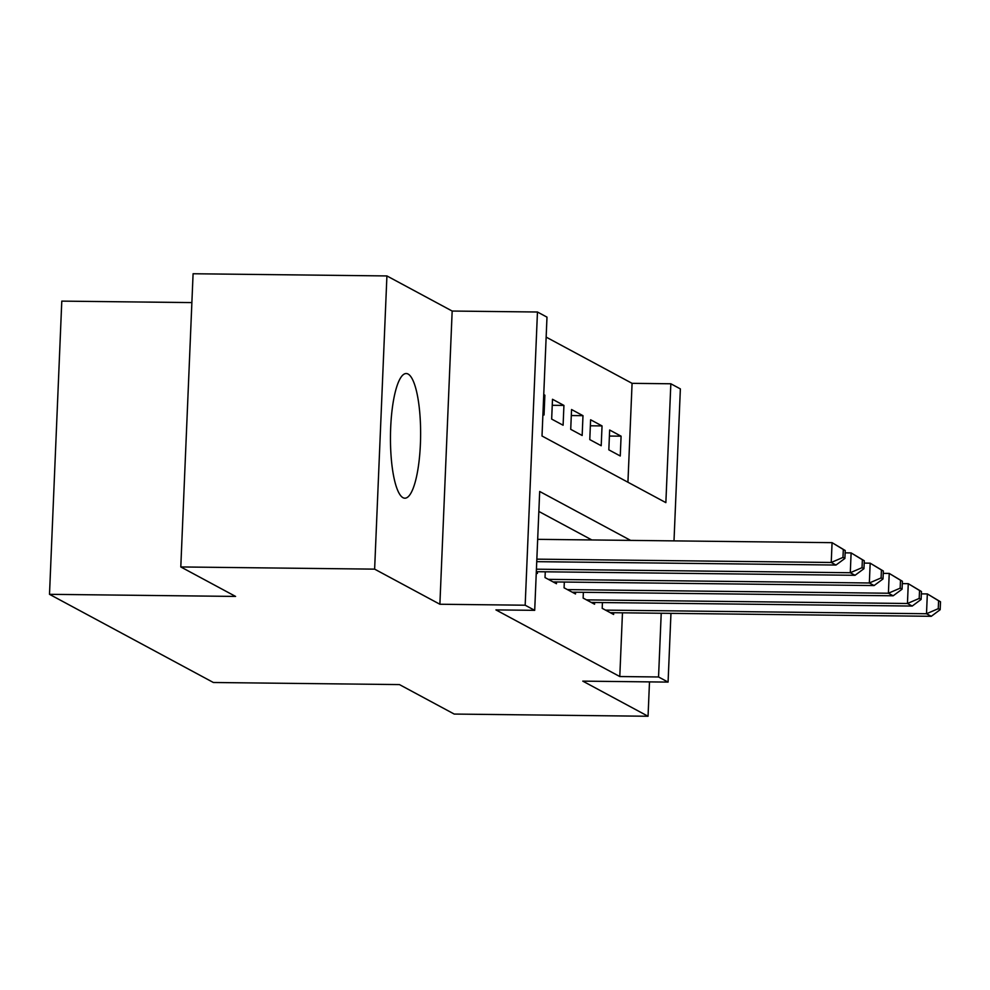 <?xml version="1.0" encoding="UTF-8"?>
<svg xmlns="http://www.w3.org/2000/svg" width="990" height="990" viewBox="0 0 990 990"><rect width="100%" height="100%" fill="white"/><g stroke="black" fill="none" stroke-linecap="round" stroke-linejoin="round"><path stroke-width="1.49" d="M408.128 374.059A62.333 15.073 90.6 0 0 406.246 373.539A62.333 15.073 90.6 0 0 390.543 431.776A62.333 15.073 90.6 0 0 402.955 497.673A62.333 15.073 90.6 0 0 404.836 498.193A62.333 15.073 90.6 0 0 420.54 439.956A62.333 15.073 90.6 0 0 408.128 374.059M627.932 482.229L632.078 383.34L670.836 383.774L680.365 388.897L674.004 540.886M191.874 302.594L61.788 301.121L49.5 594.322L213.37 682.494L399.44 684.585L454.224 714.062L648.054 716.253L649.49 681.887M49.5 594.322L235.583 596.425L180.799 566.948L193.087 273.747L386.917 275.938L374.628 569.139L439.882 604.246L525.17 605.212L537.459 312.011L546.987 317.134L542.013 436.008L665.862 502.635L670.836 383.774M439.882 604.246L452.17 311.046L386.917 275.938M452.17 311.046L537.459 312.011M632.078 383.34L546.146 337.107M180.799 566.948L374.628 569.139M602.427 602.551L602.192 608.318L613.614 614.468L613.689 612.711M583.37 592.305L583.135 598.071L594.569 604.222L594.644 602.465M564.325 582.046L564.077 587.812L575.512 593.963L575.586 592.218M545.267 571.799L545.02 577.566L556.454 583.716L556.529 581.959M536.271 572.851L537.409 573.47L537.471 571.713M543.72 395.159L544.871 395.171L543.745 394.565M552.247 405.294L563.929 405.417L552.494 399.267L551.665 419.079L563.1 425.23L563.929 405.417M571.304 415.54L582.986 415.676L571.552 409.526L570.723 429.326L582.157 435.489L582.986 415.676M590.349 425.787L602.044 425.923L590.609 419.772L589.78 439.585L601.202 445.735L602.044 425.923M542.916 414.364L544.042 414.983L544.871 395.171M608.825 449.831L620.26 455.982L621.089 436.182L609.654 430.019L608.825 449.831M630.605 540.392L539.686 491.473L534.699 610.335L495.928 609.902L619.789 676.541L622.462 612.81M591.847 539.958L538.845 511.446M670.96 613.367L668.077 682.098L582.788 681.132L648.054 716.253M668.077 682.098L658.548 676.974L661.221 613.255M619.789 676.541L658.548 676.974M534.699 610.335L525.17 605.212M609.407 436.046L621.089 436.182M536.84 559.152L831.229 562.481L835.993 565.043L536.741 561.664M537.681 539.34L832.07 542.668L845.225 550.514L843.319 549.5L842.985 557.419L844.891 558.447L845.225 550.514M842.985 557.419L831.229 562.481L832.07 542.668L843.319 549.5M835.993 565.043L844.891 558.447M536.419 569.188L850.286 572.727L855.051 575.289L536.32 571.7M845.126 552.853L851.115 552.915L864.282 560.773L862.377 559.746L862.043 567.666L863.948 568.693L864.282 560.773M862.043 567.666L850.286 572.727L851.115 552.915L862.377 559.746M855.051 575.289L863.948 568.693M548.361 579.36L869.344 582.986L874.108 585.548L553.125 581.922M864.183 563.1L870.173 563.174L883.34 571.02L881.434 569.993L881.1 577.925L883.006 578.952L883.34 571.02M881.1 577.925L869.344 582.986L870.173 563.174L881.434 569.993M874.108 585.548L883.006 578.952M567.418 589.607L888.401 593.233L893.166 595.794L572.183 592.181M883.241 573.359L889.23 573.42L902.397 581.279L900.492 580.251L900.158 588.171L902.063 589.199L902.397 581.279M900.158 588.171L888.401 593.233L889.23 573.42L900.492 580.251M893.166 595.794L902.063 589.199M586.464 599.866L907.446 603.492L912.211 606.053L591.228 602.427M902.298 583.605L908.276 583.679L921.443 591.525L919.537 590.498L919.203 598.43L921.108 599.445L921.443 591.525M919.203 598.43L907.446 603.492L908.276 583.679L919.537 590.498M912.211 606.053L921.108 599.445M605.521 610.112L926.504 613.738L931.268 616.3L610.286 612.674M921.344 593.864L927.333 593.926L940.5 601.784L938.594 600.757L938.26 608.677L940.166 609.704L940.5 601.784M938.26 608.677L926.504 613.738L927.333 593.926L938.594 600.757M931.268 616.3L940.166 609.704"/></g></svg>
